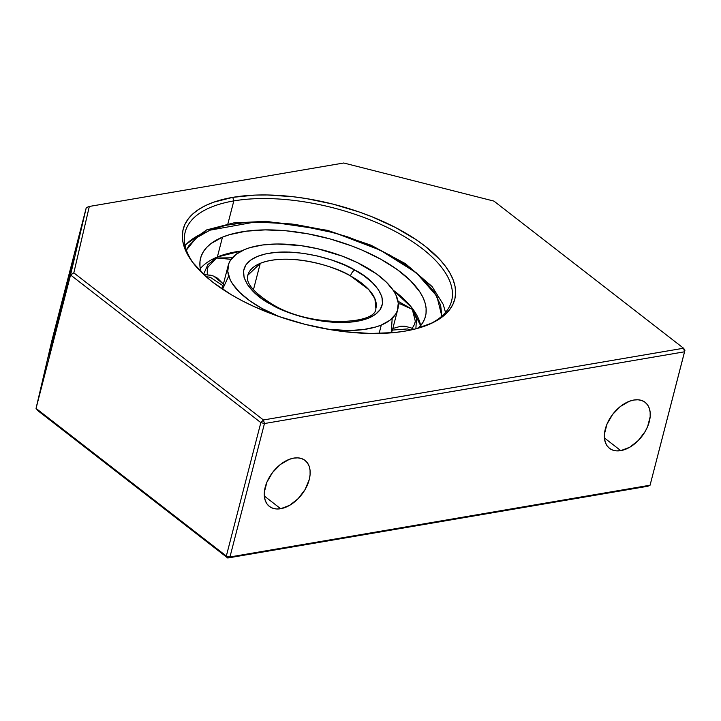 <?xml version="1.0" encoding="UTF-8"?>
<svg xmlns="http://www.w3.org/2000/svg" width="721" height="721" viewBox="0 0 721 721"><rect width="100%" height="100%" fill="white"/><g stroke="black" fill="none" stroke-linecap="round" stroke-linejoin="round"><path stroke-width="1.08" d="M233.82 200.907A137.585 60.528 14.5 0 0 193.976 264.039A137.585 60.528 -165.5 0 1 185.189 232.072A137.585 60.528 -165.5 0 1 233.82 200.907L227.881 223.87L233.82 200.907A137.585 60.528 -165.5 0 1 382.752 225.276A137.585 60.528 -165.5 0 1 451.598 300.972A137.585 60.528 -165.5 0 1 428.409 324.675A137.585 60.528 14.5 0 0 409.6 239.778A137.585 60.528 14.5 0 0 233.82 200.907L232.793 197.347L233.82 200.907M405.184 331.101A140.234 61.691 -165.5 0 1 193.057 262.877A140.234 61.691 -165.5 0 1 232.793 197.347A140.234 61.691 -165.5 0 1 412.8 237.506A140.234 61.691 -165.5 0 1 429.779 324.09A140.234 61.691 -165.5 0 1 405.184 331.101L394.378 332.552L370.693 333.481L345.026 331.741L331.75 329.894L304.965 324.315L278.712 316.438L254.017 306.542L242.544 300.963L231.811 295.033L212.956 282.335L205.016 275.692L192.507 262.138L188.046 255.36L184.846 248.664L182.945 242.121L182.341 235.794L183.062 229.738L185.09 224.015L188.415 218.679L192.985 213.776L198.78 209.369L205.728 205.485L213.767 202.159L232.793 197.347L255.135 195.094L267.284 194.967L292.951 196.707L306.227 198.554L333.012 204.124L359.256 212.01L371.865 216.724L395.432 227.476L416.053 239.642L425.02 246.113L439.792 259.506L445.47 266.31L449.931 273.088L453.13 279.775L455.032 286.318L455.627 292.654L454.906 298.71L452.878 304.433L449.562 309.769L444.983 314.662L439.197 319.079L432.249 322.963L415.161 329.001L405.184 331.101M620.772 450.634A29.101 18.286 -52.2 0 1 609.47 448.327A29.101 18.286 -52.2 0 1 608.227 421.425A29.101 18.286 -52.2 0 1 633.858 400.029A29.101 18.286 -52.2 0 1 645.151 402.336A29.101 18.286 -52.2 0 1 646.395 429.229A29.101 18.286 -52.2 0 1 620.772 450.634L604.423 437.953L620.772 450.634L629.685 447.272L638.247 440.567L645.142 431.546L647.62 426.58L650.171 416.711L650.144 412.178L649.242 408.149L647.503 404.778L644.98 402.201L641.78 400.515L638.022 399.776L633.858 400.029L629.433 401.246L620.529 406.374L612.652 414.395L607.01 424.083L604.45 433.952L604.477 438.485L605.379 442.514L607.127 445.884L609.642 448.462L612.841 450.147L616.599 450.877L620.772 450.634M280.676 508.72A29.101 18.286 -52.2 0 1 269.375 506.412A29.101 18.286 -52.2 0 1 268.14 479.51A29.101 18.286 -52.2 0 1 293.762 458.105A29.101 18.286 -52.2 0 1 305.064 460.422A29.101 18.286 -52.2 0 1 306.299 487.315A29.101 18.286 -52.2 0 1 280.676 508.72L264.337 496.039L280.676 508.72L289.599 505.358L298.152 498.653L305.046 489.622L309.228 479.654L310.084 474.788L310.057 470.254L309.156 466.235L307.407 462.864L304.884 460.286L301.684 458.601L297.935 457.862L293.762 458.105L289.346 459.331L280.433 464.459L272.556 472.48L266.914 482.16L264.364 492.037L264.382 496.571L265.283 500.599L267.031 503.961L269.555 506.539L272.754 508.233L276.513 508.963L280.676 508.72M50.749 348.279L51.299 348.703L50.749 348.279L58.428 316.645L73.29 260.083L61.501 308.985L48.866 357.084M229.954 556.963L226.331 556.044L227.737 558L229.954 556.963L650.072 485.206L647.846 486.251L227.737 558L647.846 486.251L650.072 485.206L684.95 350.181L683.544 348.225L684.571 351.785L650.072 485.206L229.954 556.963L226.331 556.044L227.737 558L38.132 410.889L227.737 558L229.954 556.963L264.463 423.533L229.954 556.963M73.154 259.713L73.461 258.956L73.154 259.713M51.768 341.06L36.05 408.401L38.132 410.889L36.05 408.401L226.331 556.044L260.84 422.614L264.463 423.533L263.435 419.973L260.84 422.614L226.331 556.044L36.05 408.401L51.768 341.06L86.277 207.63L51.768 341.06M86.277 207.63L70.559 274.98L36.05 408.401L70.559 274.98L260.84 422.614L264.463 423.533L684.571 351.785L684.95 350.181L683.544 348.225L263.435 419.973L73.821 272.862L89.323 206.449L343.737 163L493.939 201.105L683.544 348.225L493.939 201.105L343.737 163L89.323 206.449L86.277 207.63L89.323 206.449L73.821 272.862L70.559 274.98L73.821 272.862L263.435 419.973L264.463 423.533L684.571 351.785L683.544 348.225L263.435 419.973L260.84 422.614L70.559 274.98L86.277 207.63M49.172 356.327L61.501 308.985L73.461 258.956M72.388 262.318L69.613 272.646M63.232 297.503L58.428 316.645M185.063 245.564A137.585 60.528 -165.5 0 1 204.593 232.513A5.29 4.101 67.6 0 1 206.702 229.9A5.29 4.101 67.6 0 1 209.91 230.197L255.27 221.978L291.807 223.988L335.77 233.162L380.418 250.223L416.314 272.799L436.863 296.169L441.838 316.177L440.639 305.1L434.204 291.843L422.912 278.657L407.852 266.328L390.385 255.414L370.324 245.564L346.99 236.641L321.341 229.377L294.808 224.384L269.041 222.068L245.618 222.474L225.7 225.349L209.91 230.197L197.554 236.948L188.677 245.924L186.351 250.106M217.363 256.982A23.577 18.259 -112.4 0 0 212.812 259.993A23.577 18.259 67.6 0 1 217.363 256.982L222.483 237.155A116.153 51.101 -165.5 0 1 354.84 247.15A116.153 51.101 -165.5 0 1 425.48 316.357A116.153 51.101 -165.5 0 1 418.369 328.136L422.668 322.864L424.894 318.276L426.039 313.401L426.102 308.264L425.075 302.928L422.966 297.44L419.802 291.852L410.42 280.604L397.307 269.618L380.94 259.299L361.978 250.061L351.74 245.96L330.245 238.975L308.092 233.856L286.12 230.792L265.193 229.891L246.104 231.198L229.575 234.658L222.483 237.155L217.363 256.982L241.562 250.944A116.153 51.101 14.5 0 0 217.363 256.982A116.153 51.101 14.5 0 0 200.285 268.69M203.556 274.34L207.936 264.472L216.534 258.01L229.521 259.19L230.702 259.902L229.521 259.19L216.534 258.01L208.306 266.698M207.936 267.41L207.215 270.213M272.655 304.46A5.29 2.406 119 0 0 271.258 304.469C285.867 314.176 337.031 330.398 368.71 318.087C398.866 304.938 372.766 278.387 354.795 270.069A5.29 2.406 119 0 0 350.514 275.945L368.737 289.554L374.902 298.683L375.875 308.435A66.152 29.101 -165.5 0 0 350.514 275.945A5.29 2.406 -61 0 1 354.795 270.069C340.186 260.362 289.022 244.14 257.343 256.451C227.187 269.6 253.287 296.151 271.258 304.469A5.29 2.406 -61 0 1 272.655 304.46A5.29 2.406 -61 0 1 273.331 305.587M207.233 270.862L207.315 274.62M420.64 325.676A116.153 51.101 14.5 0 0 393.143 290.139L411.538 307.344L420.64 325.676M412.187 328.379L414.142 325.018M414.476 324.468L415.197 321.656M210.379 277.351L222.978 285.714L210.379 277.351L206.08 276.63L210.379 277.351M400.209 303.874L398.343 303.947L400.209 303.874L412.331 309.381L400.209 303.874M407.473 328.938L410.709 330.038L407.473 328.938L392.377 330.083L407.473 328.938M228.233 265.337A87.583 38.528 -165.5 0 1 244.761 249.484L236.082 254.324L230.359 260.434L228.683 263.886L227.773 271.438L230.134 279.604L232.523 283.813L239.588 292.293L249.484 300.585L261.822 308.354L279.108 316.573A87.583 38.528 -165.5 0 1 228.233 265.337L223.113 285.165A87.583 38.528 14.5 0 0 222.564 289.229L228.719 276.044M381.292 325.054A87.583 38.528 -165.5 0 1 328.488 329.344L349.09 330.533L363.492 329.551L375.947 326.937L381.292 325.054L389.971 320.214L395.694 314.104L397.37 310.652L398.28 303.099L395.919 294.934L393.531 290.725L386.465 282.244L376.569 273.953L357.301 262.579L342.214 256.117L317.682 248.745L300.963 245.636L276.963 244.004L262.561 244.987L250.106 247.6L244.761 249.484A87.583 38.528 -165.5 0 1 344.557 257.018A87.583 38.528 -165.5 0 1 397.821 309.201A87.583 38.528 -165.5 0 1 381.292 325.054L379.12 333.462L381.292 325.054M260.272 263.336A66.152 29.101 -165.5 0 1 350.514 275.945C336.986 266.95 289.608 251.935 260.272 263.336L253.422 289.833L260.272 263.336A66.152 29.101 -165.5 0 0 247.799 275.305L260.272 263.336M354.795 270.069L364.231 275.963L372.36 282.623L378.462 289.734L381.941 296.899L382.49 303.649L380.174 309.597L375.38 314.446L368.71 318.087L360.185 320.71L349.424 322.26L336.779 322.476L322.864 321.224L308.534 318.529L294.682 314.608L282.082 309.796L271.258 304.469L261.822 298.575L253.693 291.915L247.591 284.804L244.113 277.639L243.563 270.889L245.879 264.94L250.674 260.092L257.343 256.451L265.869 253.837L276.63 252.278L289.274 252.062L303.19 253.314L317.519 256.009L331.372 259.93L343.971 264.742L354.795 270.069M392.206 318.322L391.197 332.841A87.583 38.528 14.5 0 0 392.693 329.019L397.821 309.201M415.873 328.821L416.468 318.646L412.331 309.381L415.224 320.854M201.078 271.943A116.153 51.101 -165.5 0 1 200.573 258.19A116.153 51.101 -165.5 0 1 222.483 237.155L210.974 243.581L206.666 247.438L203.385 251.674L201.159 256.261L200.014 261.137L199.951 266.274L201.078 271.943M186.36 250.106L196.175 237.984L209.91 230.197A5.29 4.101 -112.4 0 0 206.702 229.9L184.955 245.05M445.515 312.436L443.235 304.415L432.086 286.525L405.436 263.67L371.036 245.212L327.388 230.305L266.139 221.311L233.478 222.96L206.702 229.9M247.799 275.305C245.473 282.974 253.747 292.69 272.628 304.442C310.427 327.911 376.759 324.928 375.875 308.435M213.776 276.188L223.384 284.092L217.526 278.198L213.804 276.197L210.92 275.233L203.854 274.62M413.881 329.317L410.943 327.812L404.878 326.252L400.831 326.216L392.819 328.524M412.331 309.381L398.028 301.234M216.534 258.01L232.324 257.794M211.677 275.44L204.133 274.593"/></g></svg>
